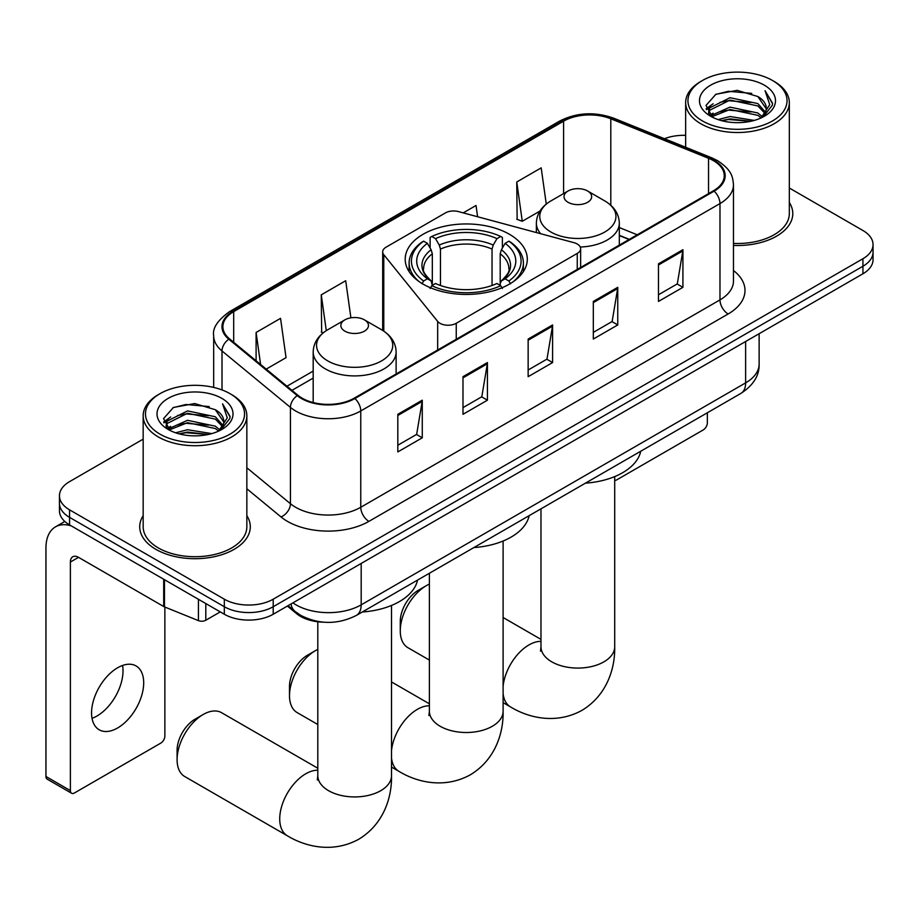<?xml version="1.0" encoding="UTF-8"?>
<svg xmlns="http://www.w3.org/2000/svg" width="919" height="919" viewBox="0 0 919 919"><rect width="100%" height="100%" fill="white"/><g stroke="black" fill="none" stroke-linecap="round" stroke-linejoin="round"><path stroke-width="1.38" d="M577.258 244.017A11.522 6.651 0 0 0 573.984 242.685L458.432 211.588A11.522 6.651 0 0 0 445.428 212.909L386.072 247.177A11.522 6.651 0 0 0 382.695 251.875A11.522 6.651 0 0 0 383.774 254.689L437.662 321.397A11.522 6.651 0 0 0 456.249 323.293L577.258 253.414A11.522 6.651 0 0 0 580.636 248.716A11.522 6.651 0 0 0 577.258 244.017M509.425 234.276A61.056 35.244 0 0 0 442.889 226.637A61.056 35.244 0 0 0 405.199 259.192A61.056 35.244 0 0 0 423.085 284.12A61.056 35.244 0 0 0 489.609 291.76A61.056 35.244 0 0 0 527.299 259.192A61.056 35.244 0 0 0 509.425 234.276M629.055 239.503L619.314 235.563M323.821 622.197A34.554 19.954 180 0 1 296.63 613.697L287.383 606.069M143.169 439.144L69.568 481.636A34.554 19.954 0 0 0 59.448 495.743L59.448 510.792A34.554 19.954 0 0 0 69.568 524.898L224.328 614.248A34.554 19.954 0 0 0 273.207 614.248L862.93 273.782A34.554 19.954 0 0 0 873.05 259.663L873.05 252.139A34.554 19.954 0 0 1 862.93 266.257A34.554 19.954 0 0 0 873.05 252.139L873.05 244.615A34.554 19.954 0 0 0 862.93 230.508L789.329 188.016M59.448 495.743A34.554 19.954 0 0 0 69.568 509.85L224.328 599.199A34.554 19.954 0 0 0 273.207 599.199L273.207 606.724L862.93 266.257L273.207 606.724A34.554 19.954 0 0 1 224.328 606.724A34.554 19.954 0 0 0 273.207 606.724L273.207 614.248M69.568 509.85L69.568 517.374L224.328 606.724L69.568 517.374A34.554 19.954 0 0 1 59.448 503.267A34.554 19.954 0 0 0 69.568 517.374L69.568 524.898M143.169 515.674A55.289 31.924 0 0 0 139.722 526.782A55.289 31.924 0 0 0 155.908 549.355A55.289 31.924 0 0 0 216.172 556.271A55.289 31.924 0 0 0 250.301 526.782A55.289 31.924 0 0 0 246.843 515.674A55.289 31.924 0 0 1 250.301 526.782A55.289 31.924 0 0 1 216.172 556.271A55.289 31.924 0 0 1 155.908 549.355A55.289 31.924 0 0 1 139.722 526.782A55.289 31.924 0 0 1 143.169 515.674M713.466 160.676A36.863 21.286 180 0 1 724.252 175.724A36.863 21.286 180 0 1 713.466 190.773L354.252 398.157A36.863 21.286 180 0 1 297.986 395.319L229.555 338.893A36.863 21.286 180 0 1 222.892 326.682A36.863 21.286 180 0 1 233.69 311.633L563.6 121.17A36.863 21.286 180 0 1 610.802 118.781L708.538 158.286A36.863 21.286 180 0 1 713.466 160.676M714.109 160.297A37.782 21.815 0 0 0 709.066 157.85L611.33 118.344A37.782 21.815 0 0 0 562.945 120.791L233.035 311.265A37.782 21.815 0 0 0 228.808 339.203L297.239 395.629A37.782 21.815 0 0 0 354.906 398.536L714.109 191.152A37.782 21.815 0 0 0 714.109 160.297M397.824 414.297L397.824 451.918L422.269 437.812L422.269 400.19L397.824 414.297M397.824 445.244L416.652 434.377L422.166 401.431A9.213 5.319 -120 0 0 422.269 400.19M416.479 434.469L422.269 437.812M462.992 376.675L462.992 414.297L487.426 400.19L487.426 362.568L462.992 376.675M462.992 407.622L481.809 396.755L487.334 363.809A9.213 5.319 -120 0 0 487.426 362.568M481.648 396.847L487.426 400.19M658.475 263.81L658.475 301.432L682.92 287.325L682.92 249.704L658.475 263.81M658.475 294.758L677.303 283.891L682.817 250.944A9.213 5.319 -120 0 0 682.92 249.704M677.131 283.982L682.92 287.325M593.318 301.432L593.318 339.054L617.752 324.947L617.752 287.325L593.318 301.432M593.318 332.379L612.134 321.512L617.66 288.566A9.213 5.319 -120 0 0 617.752 287.325M611.974 321.604L617.752 324.947M528.149 339.054L528.149 376.675L552.595 362.568L552.595 324.947L528.149 339.054M528.149 370.001L546.977 359.134L552.491 326.188A9.213 5.319 -120 0 0 552.595 324.947M546.805 359.226L552.595 362.568M733.477 245.419A55.289 31.924 0 0 0 792.787 213.587A55.289 31.924 0 0 0 789.329 202.479A55.289 31.924 0 0 1 792.787 213.587A55.289 31.924 0 0 1 733.477 245.419M273.207 599.199L862.93 258.733A34.554 19.954 0 0 0 873.05 244.615M685.654 135.346A34.554 19.954 0 0 0 664.471 138.7M266.211 369.116L286.05 357.663L280.536 318.353L256.102 332.471L256.102 360.776M477.604 216.746L476.019 205.488L463.233 212.875M546.265 204.075L541.188 167.867L516.754 181.985L517.144 219.377M350.909 317.825L345.693 280.732L321.259 294.85L321.661 332.241M516.754 181.985L522.268 221.284L539.935 211.083M522.268 221.284L516.754 219.227M323.224 332.827L321.259 332.092M321.259 294.85L326.291 330.645M256.102 332.471L260.594 364.487M614.708 480.281A5.755 3.32 120 0 0 616.936 479.752L703.276 429.908A5.755 3.32 120 0 0 707.354 422.855L707.354 412.769M702.461 120.94A49.534 28.592 0 0 0 772.511 120.94A49.534 28.592 0 0 0 772.511 80.493L774.143 81.435A51.832 29.925 0 0 1 789.329 102.595A51.832 29.925 0 0 1 757.325 130.245A51.832 29.925 0 0 1 700.841 123.755A51.832 29.925 0 0 1 685.654 102.595A51.832 29.925 0 0 1 700.841 81.435L702.461 80.493A49.534 28.592 0 0 0 702.461 120.94M733.477 243.42A51.832 29.925 0 0 0 789.329 213.587L789.329 102.595M718.084 119.585L730.042 116.529L754.269 120.412M721.507 120.63L730.042 118.873L750.731 121.285L728.422 119.516L721.748 120.688M710.663 115.714L730.042 107.121L757.853 112.991L762.333 116.702M711.823 116.724L730.042 109.476L757.853 115.346L761.093 117.816M709.031 114.151L708.687 111.831L709.675 107.902L730.042 97.713L757.853 103.583L765.47 112.221M708.779 113.003L709.675 110.257L730.042 100.068L757.853 105.938L764.918 113.347M760.794 118.057A28.799 16.622 0 0 0 766.285 108.293A28.799 16.622 0 0 0 757.853 96.529L766.274 108.856M764.367 85.203A38.012 21.953 0 0 0 710.697 85.145A38.012 21.953 0 0 0 710.444 116.139A38.012 21.953 0 0 0 710.605 116.231A38.012 21.953 0 0 0 764.539 116.139A38.012 21.953 0 0 0 764.367 85.203M757.853 96.529L737.164 90.361L715.901 94.266L706.045 105.409L712.581 117.287M763.149 116.908L772.339 105.26L772.523 103.169L765.045 90.682L769.754 104.674L761.093 117.919M774.143 81.435L772.511 80.493A49.534 28.592 0 0 0 702.461 80.493M765.045 90.682L772.511 103.64M715.407 94.508L728.422 91.303L751.753 93.393M706.412 109.648L710.663 106.305M720.025 102.331L728.422 100.699L750.926 102.549M720.025 111.739L728.422 110.108L750.926 111.957M706.171 108.718L713.144 103.767M709.882 115.047L713.144 113.163M289.496 695.706L289.496 686.298A25.341 14.635 -60 0 1 307.417 655.258L315.562 650.56A36.863 21.286 120 0 0 289.496 695.706A36.863 21.286 120 0 0 297.136 712.581L317.802 724.517M421.982 283.81L423.625 280.984A54.83 31.66 0 0 1 423.625 241.169L427.392 243.34A49.534 28.592 0 0 0 427.392 278.813L431.114 280.927L432.321 285.372M432.321 283.557L432.321 253.782L431.114 249.761L427.392 243.34M430.126 248.061L430.126 237.401L431.769 236.47A54.83 31.66 0 0 1 500.74 236.47L496.961 238.641A49.534 28.592 0 0 0 435.537 238.641L439.259 245.063L440.465 249.072L440.465 285.499M492.044 285.499L492.044 249.072L493.239 245.063L496.961 238.641M473.859 547.575A63.354 36.576 0 0 0 529.149 515.662M423.625 241.169L421.982 242.099A57.139 32.992 0 0 0 409.116 262.96A57.139 32.992 0 0 0 419.087 281.582M500.74 236.47L502.371 237.401L502.371 248.061M430.126 288.52L431.769 285.694A54.83 31.66 0 0 0 500.74 285.694L502.371 288.52M431.769 285.694L435.537 283.512A49.534 28.592 0 0 0 496.961 283.512L500.74 285.694M427.392 278.813L423.625 280.984M435.537 238.641L431.769 236.47M431.114 249.761A44.307 25.583 0 0 0 431.114 280.927L431.321 281.065C425.026 274.976 422.464 270.841 423.625 268.67A42.619 24.606 0 0 1 432.321 253.782M513.411 281.582A57.139 32.992 0 0 0 523.382 262.96A57.139 32.992 0 0 0 510.516 242.099L508.885 241.169A54.83 31.66 0 0 1 508.885 280.984L510.516 283.81M508.885 280.984L505.105 278.813A49.534 28.592 0 0 0 505.105 243.34L508.885 241.169M505.105 243.34L501.383 249.761L500.189 253.782L500.189 283.557L501.383 280.927L505.105 278.813M500.189 253.782A42.619 24.606 0 0 1 508.873 268.67C510.034 270.864 507.472 274.988 501.177 281.065L501.383 280.927A44.307 25.583 0 0 0 501.383 249.761M500.189 285.372L500.189 283.557M317.802 649.377A36.863 21.286 120 0 0 315.562 650.56L307.417 655.258M400.27 630.813L400.27 621.405A25.341 14.635 -60 0 1 418.191 590.366L426.336 585.667A36.863 21.286 120 0 0 400.27 630.813A36.863 21.286 120 0 0 407.91 647.688L429.391 660.083M580.257 247.027A41.47 23.94 0 0 0 619.314 223.122C619.004 213.886 614.156 206.488 604.782 200.916L587.62 191.003A13.819 7.984 0 0 0 568.068 191.003A13.819 7.984 0 0 0 568.068 202.295A13.819 7.984 0 0 0 587.62 202.295A13.819 7.984 0 0 0 587.62 191.003L604.782 200.916A38.093 21.999 0 0 1 604.782 232.025A38.093 21.999 0 0 1 550.906 232.025A38.093 21.999 0 0 1 550.906 200.916C541.521 206.488 536.673 213.886 536.374 223.122A41.47 23.94 0 0 0 540.659 233.713M585.46 483.153A63.354 36.576 0 0 0 640.738 451.229M429.391 584.105A36.863 21.286 120 0 0 426.336 585.667L418.191 590.366M177.091 759.657L177.091 750.26A25.341 14.635 -60 0 1 195.012 719.221L203.156 714.511A36.863 21.286 120 0 0 177.091 759.657A36.863 21.286 120 0 0 184.719 776.532L287.36 835.796A36.863 21.286 -60 0 1 281.708 806.25A36.863 21.286 -60 0 1 305.786 773.775A36.863 21.286 -60 0 1 317.802 770.225M344.889 331.15A13.819 7.984 0 0 0 364.429 331.15A13.819 7.984 0 0 0 364.429 319.858L381.592 329.772A38.093 21.999 0 0 1 381.592 360.88A38.093 21.999 0 0 1 327.715 360.88A38.093 21.999 0 0 1 327.715 329.772C318.342 335.343 313.494 342.741 313.184 351.977A41.47 23.94 0 0 0 325.337 368.898A41.47 23.94 0 0 0 370.529 374.09A41.47 23.94 0 0 0 396.123 351.977C395.825 342.741 390.977 335.343 381.592 329.772L364.429 319.858A13.819 7.984 0 0 0 344.889 319.858A13.819 7.984 0 0 0 344.889 331.15M362.27 612.008A63.354 36.576 0 0 0 417.559 580.084M317.802 768.238L221.582 712.696A36.863 21.286 120 0 0 203.156 714.511L195.012 719.221M122.549 665.471A36.863 21.286 -60 0 1 96.954 716.027A36.863 21.286 -60 0 1 92.038 718.325M117.632 727.963A36.863 21.286 120 0 0 141.71 695.476A36.863 21.286 120 0 0 136.058 665.942A36.863 21.286 120 0 0 117.632 667.768A36.863 21.286 120 0 0 93.543 700.255A36.863 21.286 120 0 0 99.195 729.789A36.863 21.286 120 0 0 117.632 727.963M205.799 603.553L205.799 620.245L220.261 611.905M71.291 525.898A46.076 26.605 -120 0 0 55.496 526.851A46.076 26.605 -120 0 0 45.95 547.942L45.95 776.498L70.384 790.604L70.384 562.049A11.522 6.651 60 0 1 72.773 556.776A11.522 6.651 60 0 1 78.529 557.351L163.697 606.517L163.697 579.246M70.384 790.604A5.755 3.32 120 0 0 71.579 793.246L47.145 779.128A5.755 3.32 -60 0 1 45.95 776.498M71.579 793.246A5.755 3.32 120 0 0 74.462 792.959L160.802 743.103A5.755 3.32 120 0 0 164.869 736.05L164.869 607.057M205.799 620.245A5.755 3.32 180 0 1 198.424 620.624L164.467 606.896A5.755 3.32 180 0 1 163.697 606.517M159.986 434.136A49.534 28.592 0 0 0 230.037 434.136A49.534 28.592 0 0 0 230.037 393.688L231.668 394.63A51.832 29.925 0 0 1 246.843 415.802A51.832 29.925 0 0 1 214.851 443.44A51.832 29.925 0 0 1 158.355 436.962A51.832 29.925 0 0 1 143.169 415.802A51.832 29.925 0 0 1 158.355 394.63L159.986 393.688A49.534 28.592 0 0 0 159.986 434.136M143.169 415.802L143.169 526.782A51.832 29.925 0 0 0 158.355 547.942A51.832 29.925 0 0 0 214.851 554.433A51.832 29.925 0 0 0 246.843 526.782L246.843 415.802M175.609 432.792L187.556 429.724L211.795 433.607M179.021 433.825L187.556 432.079L208.245 434.492M168.154 428.955L187.556 420.316L215.368 426.186L219.848 429.897M169.337 429.92L187.556 422.671L215.368 428.541L218.607 431.011M166.557 427.346L166.213 425.026L167.189 421.097L187.556 410.908L215.368 416.778L222.984 425.428M166.305 426.198L167.189 423.452L187.556 413.263L215.368 419.133L222.444 426.542M218.32 431.252A28.799 16.622 0 0 0 223.811 421.488A28.799 16.622 0 0 0 215.368 409.725L223.788 422.051M221.893 398.398A38.012 21.953 0 0 0 168.211 398.352A38.012 21.953 0 0 0 167.97 429.334A38.012 21.953 0 0 0 168.131 429.437A38.012 21.953 0 0 0 222.053 429.334A38.012 21.953 0 0 0 221.893 398.398M215.368 409.725L194.679 403.556L173.415 407.462L163.559 418.604L170.095 430.483M220.675 430.103L229.853 418.455L230.037 416.364L222.57 403.878L227.28 417.869L218.619 431.114M231.668 394.63L230.037 393.688A49.534 28.592 0 0 0 159.986 393.688M222.57 403.878L230.037 416.835M172.921 407.714L185.948 404.498L209.268 406.589M163.938 422.843L168.188 419.512M177.539 415.526L185.948 413.906L208.441 415.744M177.539 424.934L185.948 423.303L208.441 425.152M179.262 433.894L185.948 432.711L208.222 434.492M163.697 421.924L170.67 416.962M167.396 428.243L170.67 426.37M296.63 612.674L296.63 613.697M383.774 254.689L383.774 331.127M437.662 321.397L437.662 350.001M456.249 323.293L456.249 339.272M577.258 253.414L577.258 269.405M292.92 602.875A46.076 26.605 0 0 0 296.01 604.851A46.076 26.605 0 0 0 361.178 604.851L745.631 382.878A46.076 26.605 0 0 0 759.128 364.073C759.473 375.503 753.373 385.291 740.863 393.424L356.4 615.397A23.044 13.303 60 0 0 361.178 604.851L361.178 563.462M745.631 341.5L745.631 382.878A23.044 13.303 60 0 1 740.863 393.424M291.047 603.944A23.044 15.405 129.5 0 0 295.068 611.445L288.072 605.667M862.93 273.782L862.93 258.733M224.328 614.248L224.328 599.199M733.477 270.519A57.598 33.256 180 0 1 728.124 313.988L368.91 521.372A11.522 6.651 60 0 1 360.765 507.265L719.979 299.881A46.076 26.605 0 0 0 733.477 281.065L733.477 184.753A46.076 26.605 180 0 1 719.979 203.57A11.522 6.651 -120 0 0 714.109 191.152M368.91 521.372A57.598 33.256 180 0 1 287.463 521.372A57.598 33.256 180 0 1 281.007 516.938L246.843 488.77M297.239 395.629A11.522 7.708 129.5 0 0 290.438 407.404L290.438 503.715A46.076 26.605 0 0 0 295.608 507.265A46.076 26.605 0 0 0 360.765 507.265L360.765 410.954A46.076 26.605 180 0 1 290.438 407.404L222.007 350.978A46.076 26.605 180 0 1 213.679 335.711L213.679 387.427M733.477 184.753C732.73 176.839 731.995 170.245 717.59 160.664L711.536 157.735A11.522 5.399 112 0 0 709.066 157.85M711.536 157.735L613.8 118.218C594.719 111.475 576.615 112.451 559.464 121.159A11.522 6.651 60 0 1 562.945 120.791M233.035 311.265A11.522 6.651 -120 0 0 229.555 311.633C217.596 320.226 212.312 328.255 213.679 335.711M228.808 339.203A11.522 7.708 129.5 0 0 222.007 350.978L222.007 389.943M613.8 118.218A11.522 5.399 112 0 0 611.33 118.344M354.906 398.536A11.522 6.651 60 0 1 360.765 410.954L719.979 203.57L719.979 299.881A11.522 6.651 60 0 0 728.124 313.988M246.843 467.771L290.438 503.715A11.522 7.708 -50.5 0 1 281.007 516.938M233.69 311.633L233.69 342.305M708.538 158.286L708.538 193.61M610.802 118.781L610.802 205.27M637.212 234.793L619.314 227.556M563.6 121.17L563.6 193.587M313.184 371.081L286.958 386.221M528.149 340.237L552.491 326.188M593.318 302.615L617.66 288.566M658.475 264.994L682.817 250.944M462.992 377.858L487.334 363.809M397.824 415.48L422.166 401.431M503.107 541.015L503.107 711.226A36.863 21.286 180 0 1 492.32 726.274A36.863 21.286 180 0 1 440.19 726.274A36.863 21.286 180 0 1 429.391 711.226L428.909 715.568M391.517 750.582A36.863 21.286 -60 0 1 417.375 709.342A36.863 21.286 -60 0 1 429.391 705.792M503.107 711.226C503.612 732.535 495.513 759.588 470.367 774.786C444.647 788.961 417.157 782.448 398.949 771.363A36.863 21.286 -60 0 1 391.517 758.164M492.044 249.072A42.619 24.606 0 0 0 440.465 249.072M493.239 245.063A44.307 25.583 0 0 0 439.259 245.063M614.708 476.582L614.708 646.792A36.863 21.286 180 0 1 603.909 661.841A36.863 21.286 180 0 1 551.779 661.841A36.863 21.286 180 0 1 540.981 646.792L540.498 651.146M503.107 686.148A36.863 21.286 -60 0 1 528.965 644.92A36.863 21.286 -60 0 1 540.981 641.37M614.708 646.792C615.202 668.102 607.103 695.166 581.957 710.364C556.236 724.54 528.747 718.026 510.539 706.941A36.863 21.286 -60 0 1 503.107 693.73M391.517 605.437L391.517 775.647A36.863 21.286 180 0 1 380.719 790.696A36.863 21.286 180 0 1 328.588 790.696A36.863 21.286 180 0 1 317.802 775.647L317.319 780.001M70.384 562.049L78.529 557.351M164.467 579.694L164.467 606.896M198.424 620.624L198.424 599.291M382.695 251.875L382.695 330.438M580.636 248.716L580.636 267.463M356.4 615.397C337.859 624.713 319.318 624.713 300.789 615.397L295.068 611.445M759.128 364.073L759.128 333.7M559.464 121.159L229.555 311.633M313.184 378.088L291.966 390.345M629.308 239.354L619.314 235.31M708.687 113.738L708.687 111.831M685.654 147.27L685.654 102.595M398.949 771.363L391.517 767.078M409.116 271.622L409.116 262.96M523.382 271.622L523.382 262.96M429.391 703.816L391.517 681.944M429.391 573.261L429.391 711.226M510.539 706.941L503.107 702.644M619.314 245.132L619.314 223.122M536.374 232.564L536.374 223.122M568.068 191.003L550.906 200.916M540.981 639.383L503.107 617.522M540.981 508.827L540.981 646.792M391.517 775.647C392.011 796.957 383.924 824.021 358.778 839.219C333.057 853.383 305.567 846.881 287.36 835.796M396.123 373.987L396.123 351.977M313.184 402.556L313.184 351.977M344.889 319.858L327.715 329.772M317.802 621.772L317.802 775.647M55.496 526.851L64.812 521.464M166.213 426.944L166.213 425.026"/></g></svg>
